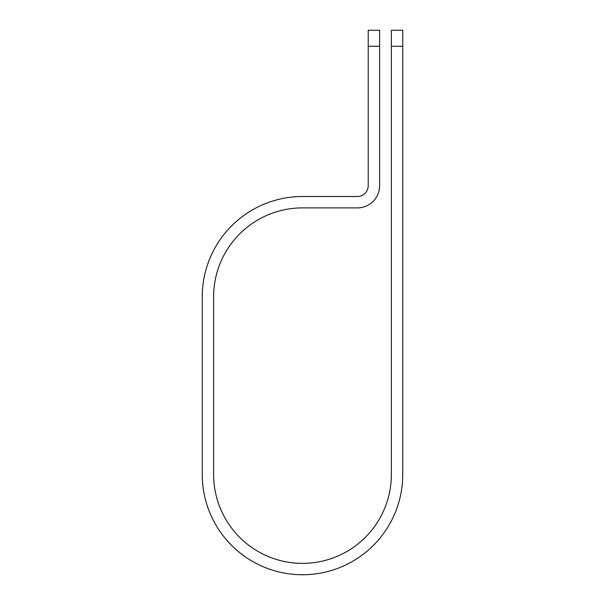 <?xml version="1.0" encoding="UTF-8"?>
<svg xmlns="http://www.w3.org/2000/svg" width="605" height="605" viewBox="0 0 605 605"><rect width="100%" height="100%" fill="white"/><g stroke="black" fill="none" stroke-linecap="round" stroke-linejoin="round"><path stroke-width="0.91" d="M391.367 46.267L391.367 30.25L402.748 30.25L402.748 46.267L391.367 46.267L391.367 474.502A88.867 88.867 0 0 1 302.5 563.368A88.867 88.867 0 0 1 213.633 474.502L213.633 296.76A88.867 88.867 0 0 1 302.5 207.893L357.411 207.893A22.196 22.196 0 0 0 379.607 185.697L379.607 46.267L368.226 46.267L368.226 30.25L379.607 30.25L379.607 46.267M368.226 46.267L368.226 185.697A10.814 10.814 0 0 1 357.411 196.512L302.5 196.512A100.248 100.248 0 0 0 202.251 296.76L202.251 474.502A100.248 100.248 0 0 0 302.5 574.75A100.248 100.248 0 0 0 402.748 474.502L402.748 46.267"/></g></svg>
